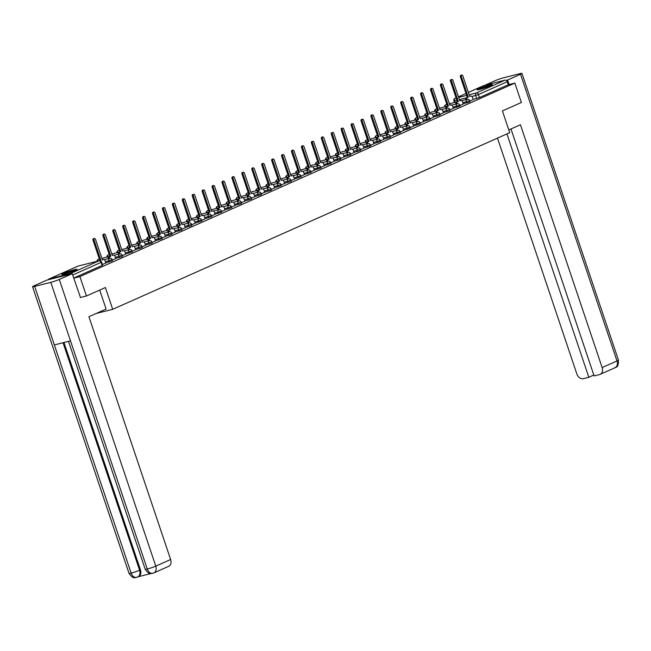 <?xml version="1.0" encoding="UTF-8"?>
<svg xmlns="http://www.w3.org/2000/svg" width="651" height="651" viewBox="0 0 651 651"><rect width="100%" height="100%" fill="white"/><g stroke="black" fill="none" stroke-linecap="round" stroke-linejoin="round"><path stroke-width="0.98" d="M463.227 103.818L469.501 101.987L469.965 101.702L469.607 100.636L462.861 102.744M453.291 108.237L460.037 106.121L459.679 105.047L452.933 107.163M443.364 112.656L449.646 110.825L450.11 110.54L449.751 109.466L443.005 111.581M433.436 117.066L439.71 115.243L440.182 114.958L439.824 113.884L433.078 116M423.508 121.485L430.254 119.377L429.896 118.303L423.15 120.411M413.58 125.903L420.326 123.788L419.968 122.722L413.222 124.829M403.653 130.322L410.399 128.206L410.032 127.132L403.295 129.248M393.725 134.741L400.471 132.625L400.105 131.551L393.359 133.667M383.797 139.151L390.071 137.328L390.543 137.044L390.177 135.969L383.431 138.085M373.869 143.57L380.615 141.462L380.249 140.388L373.503 142.496M363.942 147.989L370.216 146.158L370.679 145.873L370.321 144.807L363.575 146.914M354.006 152.407L360.288 150.576L360.752 150.291L360.394 149.217L353.648 151.333M344.078 156.826L350.36 154.995L350.824 154.71L350.466 153.636L343.72 155.752M334.15 161.236L340.424 159.414L340.896 159.129L340.538 158.055L333.792 160.17M324.222 165.655L330.968 163.547L330.61 162.473L323.864 164.581M314.295 170.074L321.041 167.958L320.683 166.892L313.937 169M304.367 174.492L311.113 172.377L310.747 171.303L304.009 173.418M294.439 178.911L301.185 176.795L300.819 175.721L294.073 177.837M284.511 183.322L290.785 181.499L291.257 181.214L290.891 180.14L284.145 182.256M274.584 187.74L281.33 185.633L280.963 184.559L274.217 186.666M264.656 192.159L270.93 190.328L271.394 190.043L271.036 188.977L264.29 191.085M254.72 196.578L261.002 194.747L261.466 194.462L261.108 193.388L254.362 195.503M244.792 200.996L251.074 199.165L251.538 198.881L251.18 197.806L244.434 199.922M234.865 205.407L241.139 203.576L241.611 203.299L241.252 202.225L234.506 204.341M224.937 209.825L231.683 207.718L231.325 206.644L224.579 208.751M215.009 214.244L221.755 212.128L221.397 211.062L214.651 213.17M205.081 218.663L211.827 216.547L211.461 215.473L204.723 217.589M195.154 223.081L201.9 220.966L201.533 219.892L194.787 222.007M185.226 227.492L191.5 225.661L191.972 225.384L191.606 224.31L184.86 226.426M175.298 231.911L181.572 230.08L182.036 229.803L181.678 228.729L174.932 230.836M165.37 236.329L171.644 234.498L172.108 234.214L171.75 233.148L165.004 235.255M155.434 240.748L162.18 238.632L161.822 237.558L155.076 239.674M145.507 245.167L151.789 243.336L152.253 243.051L151.895 241.977L145.149 244.092M135.579 249.577L141.853 247.746L142.325 247.47L141.967 246.395L135.221 248.511M125.651 253.996L132.397 251.888L132.039 250.814L125.293 252.922M115.723 258.414L121.997 256.584L122.469 256.299L122.111 255.225L115.365 257.34M105.796 262.833L112.542 260.717L112.175 259.643L105.438 261.759M63.684 273.379A8.056 0.692 -18.6 0 0 61.853 274.486A8.056 0.692 -18.6 0 0 66.939 273.453A8.056 0.692 -18.6 0 0 75.288 270.45A8.056 0.692 -18.6 0 0 77.119 269.351A8.056 0.692 -18.6 0 0 72.025 270.385A8.056 0.692 -18.6 0 0 63.684 273.379M478.9 88.658A8.056 0.692 -18.6 0 0 477.069 89.765A8.056 0.692 -18.6 0 0 482.163 88.731A8.056 0.692 -18.6 0 0 490.504 85.729A8.056 0.692 -18.6 0 0 492.335 84.622A8.056 0.692 -18.6 0 0 487.249 85.663A8.056 0.692 -18.6 0 0 478.9 88.658M483.685 85.623A2.067 1.522 66 0 1 483.856 85.525A2.067 1.522 66 0 1 484.043 85.468L505.095 80.146A2.067 1.522 66 0 1 507.243 81.725L508.26 84.744L479.429 97.569L473.155 99.4M86.428 295.985L105.389 287.547L112.713 309.298L509.725 132.674L502.409 110.922L521.378 102.484L514.843 83.084L79.894 276.585L86.428 295.985L80.268 297.54M508.26 84.744L514.843 83.084M71.333 273.916A2.067 1.522 -114 0 0 70.145 273.648L49.094 278.962A2.067 1.522 -114 0 0 48.906 279.027A2.067 1.522 -114 0 0 48.255 279.743M73.742 278.14L79.894 276.585M102.41 264.526L105.844 262.98M112.338 260.107L115.772 258.561M122.266 255.697L125.7 254.142M132.194 251.278L135.628 249.724M142.121 246.859L145.555 245.313M152.049 242.441L155.483 240.894M161.977 238.022L165.525 236.451L164.727 234.433A2.067 1.383 75.8 0 0 162.953 233.001A2.067 1.383 75.8 0 0 162.799 233.05L161.969 233.416L155.028 212.796A1.188 0.797 75.8 0 0 153.571 213.447L160.504 234.067L159.682 234.433A2.067 1.383 75.8 0 0 158.925 236.329M171.905 233.611L175.347 232.057M181.832 229.193L185.38 227.614L184.583 225.596A2.067 1.383 75.8 0 0 182.809 224.164A2.067 1.383 75.8 0 0 182.654 224.213L181.832 224.587L174.891 203.958A1.188 0.797 75.8 0 0 173.426 204.609L180.368 225.238L179.538 225.604A2.067 1.383 75.8 0 0 178.781 227.492M191.76 224.774L195.202 223.228M201.696 220.355L205.236 218.777L204.447 216.767A2.067 1.383 75.8 0 0 202.664 215.326A2.067 1.383 75.8 0 0 202.51 215.383L201.688 215.75L194.747 195.121A1.188 0.797 75.8 0 0 193.282 195.78L200.223 216.401L199.393 216.767A2.067 1.383 75.8 0 0 198.636 218.655M211.624 215.937L215.058 214.391M221.552 211.526L225.091 209.947L224.302 207.929A2.067 1.383 75.8 0 0 222.52 206.497A2.067 1.383 75.8 0 0 222.373 206.546L221.543 206.912L214.602 186.292A1.188 0.797 75.8 0 0 213.137 186.943L220.079 207.563L219.249 207.938A2.067 1.383 75.8 0 0 218.492 209.825M231.479 207.108L234.913 205.553M241.407 202.689L244.955 201.11L244.158 199.1A2.067 1.383 75.8 0 0 242.375 197.66A2.067 1.383 75.8 0 0 242.229 197.717L241.399 198.083L234.458 177.454A1.188 0.797 75.8 0 0 232.993 178.105L239.934 198.734L239.112 199.1A2.067 1.383 75.8 0 0 238.356 200.988M251.335 198.27L254.883 196.692L254.085 194.682A2.067 1.383 75.8 0 0 252.303 193.241A2.067 1.383 75.8 0 0 252.157 193.298L251.327 193.664L244.385 173.036A1.188 0.797 75.8 0 0 242.921 173.695L249.862 194.315L249.04 194.682A2.067 1.383 75.8 0 0 248.283 196.569M261.263 193.852L264.705 192.305M271.19 189.441L274.738 187.862L273.941 185.844A2.067 1.383 75.8 0 0 272.167 184.412A2.067 1.383 75.8 0 0 272.012 184.461L271.182 184.827L264.249 164.207A1.188 0.797 75.8 0 0 262.784 164.858L269.726 185.478L268.896 185.852A2.067 1.383 75.8 0 0 268.139 187.74M281.118 185.022L284.56 183.468M291.046 180.604L294.594 179.025L293.796 177.015A2.067 1.383 75.8 0 0 292.022 175.575A2.067 1.383 75.8 0 0 291.868 175.632L291.046 175.998L284.105 155.369A1.188 0.797 75.8 0 0 282.64 156.02L289.581 176.649L288.751 177.015A2.067 1.383 75.8 0 0 287.994 178.903M300.982 176.185L304.416 174.639M310.909 171.766L314.449 170.196L313.66 168.178A2.067 1.383 75.8 0 0 311.878 166.746A2.067 1.383 75.8 0 0 311.731 166.794L310.901 167.161L303.96 146.54A1.188 0.797 75.8 0 0 302.495 147.191L309.437 167.812L308.607 168.178A2.067 1.383 75.8 0 0 307.85 170.074M320.837 167.356L324.377 165.777L323.588 163.759A2.067 1.383 75.8 0 0 321.806 162.327A2.067 1.383 75.8 0 0 321.659 162.376L320.829 162.742L313.888 142.121A1.188 0.797 75.8 0 0 312.423 142.772L319.364 163.393L318.534 163.767A2.067 1.383 75.8 0 0 317.778 165.655M330.765 162.937L334.199 161.383M340.693 158.519L344.241 156.94L343.443 154.93A2.067 1.383 75.8 0 0 341.661 153.49A2.067 1.383 75.8 0 0 341.515 153.546L340.685 153.913L333.743 133.284A1.188 0.797 75.8 0 0 332.279 133.935L339.22 154.564L338.398 154.93A2.067 1.383 75.8 0 0 337.641 156.818M350.62 154.1L354.063 152.554M360.548 149.681L364.096 148.111L363.299 146.093A2.067 1.383 75.8 0 0 361.525 144.66A2.067 1.383 75.8 0 0 361.37 144.709L360.54 145.075L353.599 124.455A1.188 0.797 75.8 0 0 352.142 125.106L359.083 145.726L358.253 146.093A2.067 1.383 75.8 0 0 357.497 147.989M370.476 145.271L373.918 143.716M380.404 140.852L383.952 139.273L383.154 137.255A2.067 1.383 75.8 0 0 381.38 135.823A2.067 1.383 75.8 0 0 381.226 135.872L380.404 136.246L373.462 115.618A1.188 0.797 75.8 0 0 371.998 116.269L378.939 136.897L378.109 137.263A2.067 1.383 75.8 0 0 377.352 139.151M390.331 136.433L393.774 134.887M400.267 132.015L403.807 130.436L403.018 128.426A2.067 1.383 75.8 0 0 401.236 126.986A2.067 1.383 75.8 0 0 401.081 127.043L400.259 127.409L393.318 106.788A1.188 0.797 75.8 0 0 391.853 107.439L398.794 128.06L397.964 128.426A2.067 1.383 75.8 0 0 397.208 130.314M410.195 127.596L413.735 126.025L412.946 124.007A2.067 1.383 75.8 0 0 411.163 122.575A2.067 1.383 75.8 0 0 411.017 122.624L410.187 122.99L403.246 102.37A1.188 0.797 75.8 0 0 401.781 103.021L408.722 123.641L407.892 124.007A2.067 1.383 75.8 0 0 407.135 125.903M420.123 123.185L423.557 121.631M430.051 118.767L433.599 117.188L432.801 115.17A2.067 1.383 75.8 0 0 431.019 113.738A2.067 1.383 75.8 0 0 430.872 113.787L430.042 114.161L423.101 93.532A1.188 0.797 75.8 0 0 421.636 94.183L428.578 114.812L427.756 115.178A2.067 1.383 75.8 0 0 426.999 117.066M439.978 114.348L443.412 112.802M449.906 109.929L453.454 108.351L452.657 106.341A2.067 1.383 75.8 0 0 450.883 104.901A2.067 1.383 75.8 0 0 450.728 104.957L449.898 105.324L442.957 84.703A1.188 0.797 75.8 0 0 441.492 85.354L448.433 105.975L447.611 106.341A2.067 1.383 75.8 0 0 446.855 108.229M459.834 105.511L463.276 103.965M96.267 313.448L112.713 309.298M469.762 101.1L473.31 99.522L472.512 97.504A2.067 1.383 75.8 0 0 470.738 96.071A2.067 1.383 75.8 0 0 470.583 96.12L469.762 96.486L462.82 75.866A1.188 0.797 75.8 0 0 461.356 76.517L468.297 97.137L467.467 97.512A2.067 1.383 75.8 0 0 466.71 99.4M73.718 278.067L102.142 265.421L102.614 265.136L101.597 262.109L72.7 275.039M105.853 262.996L105.161 260.937A2.067 1.383 75.8 0 0 103.379 259.497A2.067 1.383 75.8 0 0 103.224 259.554L102.402 259.92L95.461 239.291A1.188 0.797 75.8 0 0 93.996 239.95L100.938 260.571L100.352 260.831M99.937 260.725L93.028 240.195A1.188 0.797 -104.2 0 1 93.467 238.714L94.436 238.469M100.938 260.571L100.148 260.766M115.78 258.577L115.089 256.518A2.067 1.383 75.8 0 0 113.307 255.086A2.067 1.383 75.8 0 0 113.16 255.135L112.33 255.501L105.389 234.881A1.188 0.797 75.8 0 0 103.924 235.532L110.865 256.152L110.035 256.518A2.067 1.383 75.8 0 0 109.278 258.414M108.31 258.659A2.067 1.383 -104.2 0 1 109.067 256.763L109.897 256.396L102.956 235.776A1.188 0.797 -104.2 0 1 103.395 234.295L104.363 234.051M110.865 256.152L109.897 256.396M125.708 254.159L125.016 252.1A2.067 1.383 75.8 0 0 123.234 250.668A2.067 1.383 75.8 0 0 123.088 250.716L122.258 251.083L115.317 230.462A1.188 0.797 75.8 0 0 113.852 231.113L120.793 251.734L119.963 252.108A2.067 1.383 75.8 0 0 119.206 253.996M118.246 254.24A2.067 1.383 -104.2 0 1 119.003 252.352L119.825 251.978L112.883 231.357A1.188 0.797 -104.2 0 1 113.323 229.876L114.291 229.632M120.793 251.734L119.825 251.978M99.709 290.077L106.105 309.07L88.918 316.72L170.635 559.526A6.193 4.573 66 0 1 168.69 566.313L153.831 572.929A6.193 4.573 66 0 0 155.776 566.134L170.635 559.526M34.658 286.424L54.342 344.932L70.495 340.855L50.802 282.347L34.658 286.424A6.347 0.545 -18.6 0 1 32.55 286.709A6.347 0.545 -18.6 0 1 33.99 285.838L46.945 280.076L72.245 273.68L80.472 297.491M50.802 282.347A6.347 0.545 -18.6 0 0 59.29 279.45L72.245 273.68M138.24 576.745L150.983 573.531M63.944 342.507L140.453 569.845A6.193 4.573 66 0 1 138.5 576.631L136.441 577.429C135.384 576.46 134.334 580.741 129.036 573.393A6.347 0.545 -18.6 0 0 131.136 573.116C132.535 576.566 134.464 577.95 136.922 577.266M70.495 340.855L147.281 569.031C148.688 572.489 150.633 573.873 153.099 573.181L152.635 573.336C151.504 572.4 150.462 576.607 145.214 569.308A6.347 0.545 -18.6 0 0 147.281 569.031A6.347 0.545 -18.6 0 0 155.776 566.134L59.29 279.45M508.797 129.923L520.434 124.748L602.142 367.555L617.01 360.947L520.523 74.255L507.577 80.016L509.09 84.532M497.486 138.118L576.851 373.943A6.193 4.573 -114 0 0 583.28 378.67L588.821 377.271L506.926 133.919M520.523 74.255A6.347 0.545 -18.6 0 0 521.964 73.384A6.347 0.545 -18.6 0 0 519.864 73.669L503.719 77.746A6.347 0.545 -18.6 0 0 495.224 80.643L484.832 85.265M506.201 80.358L507.577 80.016M510.986 128.947L594.111 375.936L599.652 374.537A6.193 4.573 -114 0 0 600.198 374.341A6.193 4.573 -114 0 0 602.142 367.555M593.81 375.049L588.821 377.271M64.213 274.201A6.974 0.594 161.4 0 1 74.043 270.783A6.974 0.594 161.4 0 1 75.068 270.547M75.703 270.263A7.999 0.684 -18.6 0 0 74.678 270.507A7.999 0.684 -18.6 0 0 63.529 274.356M479.429 89.48A6.974 0.594 161.4 0 1 489.259 86.062A6.974 0.594 161.4 0 1 490.284 85.826M490.927 85.541A7.999 0.684 -18.6 0 0 489.902 85.777A7.999 0.684 -18.6 0 0 478.745 89.635M135.636 249.748L134.944 247.681A2.067 1.383 75.8 0 0 133.162 246.249A2.067 1.383 75.8 0 0 133.016 246.298L132.186 246.672L125.244 226.043A1.188 0.797 75.8 0 0 123.78 226.694L130.721 247.323L129.891 247.689A2.067 1.383 75.8 0 0 129.142 249.577M128.174 249.821A2.067 1.383 -104.2 0 1 128.931 247.933L129.752 247.567L122.811 226.939A1.188 0.797 -104.2 0 1 123.259 225.466L124.219 225.222M133.016 246.298L132.137 246.526A2.067 1.383 -104.2 0 1 132.194 246.493A2.067 1.383 -104.2 0 1 132.356 246.469M130.721 247.323L129.752 247.567M145.564 245.329L144.872 243.271A2.067 1.383 75.8 0 0 143.09 241.83A2.067 1.383 75.8 0 0 142.943 241.887L142.113 242.253L135.172 221.625A1.188 0.797 75.8 0 0 133.707 222.276L140.649 242.904L139.827 243.271A2.067 1.383 75.8 0 0 139.07 245.158M138.102 245.403A2.067 1.383 -104.2 0 1 138.858 243.515L139.68 243.149L132.739 222.52A1.188 0.797 -104.2 0 1 133.186 221.047L134.155 220.803M142.943 241.887L142.064 242.107A2.067 1.383 -104.2 0 1 142.121 242.074A2.067 1.383 -104.2 0 1 142.284 242.05M140.649 242.904L139.68 243.149M155.491 240.911L154.8 238.852A2.067 1.383 75.8 0 0 153.018 237.412A2.067 1.383 75.8 0 0 152.871 237.469L152.041 237.835L145.1 217.206A1.188 0.797 75.8 0 0 143.635 217.865L150.576 238.486L149.754 238.852A2.067 1.383 75.8 0 0 148.998 240.74M148.029 240.984A2.067 1.383 -104.2 0 1 148.786 239.096L149.616 238.73L142.675 218.109A1.188 0.797 -104.2 0 1 143.114 216.628L144.083 216.384M152.871 237.469L151.992 237.688A2.067 1.383 -104.2 0 1 152.057 237.656A2.067 1.383 -104.2 0 1 152.212 237.631M150.576 238.486L149.616 238.73M157.957 236.573A2.067 1.383 -104.2 0 1 158.714 234.677L159.544 234.311L152.603 213.691A1.188 0.797 -104.2 0 1 153.042 212.21L154.01 211.966M162.799 233.05L161.92 233.27A2.067 1.383 -104.2 0 1 161.985 233.245A2.067 1.383 -104.2 0 1 162.14 233.213M160.504 234.067L159.544 234.311M175.347 232.073L174.655 230.015A2.067 1.383 75.8 0 0 172.881 228.582A2.067 1.383 75.8 0 0 172.727 228.631L171.897 228.997L164.963 208.377A1.188 0.797 75.8 0 0 163.499 209.028L170.44 229.648L169.61 230.023A2.067 1.383 75.8 0 0 168.853 231.911M167.885 232.155A2.067 1.383 -104.2 0 1 168.642 230.267L169.472 229.893L162.53 209.272A1.188 0.797 -104.2 0 1 162.97 207.791L163.938 207.547M170.44 229.648L169.472 229.893M177.813 227.736A2.067 1.383 -104.2 0 1 178.569 225.848L179.399 225.482L172.458 204.853A1.188 0.797 -104.2 0 1 172.897 203.381L173.866 203.136M182.654 224.213L181.775 224.44A2.067 1.383 -104.2 0 1 181.841 224.408A2.067 1.383 -104.2 0 1 181.995 224.383M180.368 225.238L179.399 225.482M195.21 223.244L194.511 221.185A2.067 1.383 75.8 0 0 192.737 219.745A2.067 1.383 75.8 0 0 192.582 219.802L191.76 220.168L184.819 199.54A1.188 0.797 75.8 0 0 183.354 200.191L190.295 220.819L189.465 221.185A2.067 1.383 75.8 0 0 188.709 223.073M187.74 223.317A2.067 1.383 -104.2 0 1 188.497 221.43L189.327 221.063L182.386 200.435A1.188 0.797 -104.2 0 1 182.825 198.962L183.794 198.718M190.295 220.819L189.327 221.063M197.668 218.899A2.067 1.383 -104.2 0 1 198.425 217.011L199.255 216.645L192.314 196.024A1.188 0.797 -104.2 0 1 192.753 194.543L193.721 194.299M202.51 215.383L201.639 215.603A2.067 1.383 -104.2 0 1 201.696 215.571A2.067 1.383 -104.2 0 1 201.851 215.546M200.223 216.401L199.255 216.645M215.066 214.407L214.374 212.348A2.067 1.383 75.8 0 0 212.592 210.916A2.067 1.383 75.8 0 0 212.446 210.965L211.616 211.331L204.674 190.71A1.188 0.797 75.8 0 0 203.21 191.361L210.151 211.982L209.321 212.348A2.067 1.383 75.8 0 0 208.564 214.244M207.596 214.488A2.067 1.383 -104.2 0 1 208.353 212.592L209.183 212.226L202.241 191.606A1.188 0.797 -104.2 0 1 202.681 190.125L203.649 189.88M212.446 210.965L211.567 211.184A2.067 1.383 -104.2 0 1 211.624 211.16A2.067 1.383 -104.2 0 1 211.787 211.127M210.151 211.982L209.183 212.226M217.532 210.07A2.067 1.383 -104.2 0 1 218.288 208.182L219.11 207.807L212.169 187.187A1.188 0.797 -104.2 0 1 212.608 185.706L213.577 185.462M222.373 206.546L221.495 206.766A2.067 1.383 -104.2 0 1 221.552 206.741A2.067 1.383 -104.2 0 1 221.714 206.717M220.079 207.563L219.11 207.807M234.921 205.578L234.23 203.511A2.067 1.383 75.8 0 0 232.448 202.079A2.067 1.383 75.8 0 0 232.301 202.127L231.471 202.502L224.53 181.873A1.188 0.797 75.8 0 0 223.065 182.524L230.006 203.153L229.185 203.519A2.067 1.383 75.8 0 0 228.428 205.407M227.459 205.651A2.067 1.383 -104.2 0 1 228.216 203.763L229.038 203.397L222.097 182.768A1.188 0.797 -104.2 0 1 222.544 181.295L223.505 181.051M232.301 202.127L231.422 202.355A2.067 1.383 -104.2 0 1 231.479 202.323A2.067 1.383 -104.2 0 1 231.642 202.298M230.006 203.153L229.038 203.397M237.387 201.232A2.067 1.383 -104.2 0 1 238.144 199.344L238.966 198.978L232.025 178.35A1.188 0.797 -104.2 0 1 232.472 176.877L233.44 176.633M239.934 198.734L238.966 198.978M247.315 196.814A2.067 1.383 -104.2 0 1 248.072 194.926L248.902 194.559L241.96 173.939A1.188 0.797 -104.2 0 1 242.4 172.458L243.368 172.214M252.157 193.298L251.278 193.518A2.067 1.383 -104.2 0 1 251.343 193.485A2.067 1.383 -104.2 0 1 251.498 193.461M249.862 194.315L248.902 194.559M264.705 192.322L264.013 190.263A2.067 1.383 75.8 0 0 262.239 188.831A2.067 1.383 75.8 0 0 262.084 188.88L261.254 189.246L254.313 168.625A1.188 0.797 75.8 0 0 252.857 169.276L259.79 189.897L258.968 190.263A2.067 1.383 75.8 0 0 258.211 192.159M257.243 192.403A2.067 1.383 -104.2 0 1 257.999 190.507L258.829 190.141L251.888 169.52A1.188 0.797 -104.2 0 1 252.328 168.039L253.296 167.795M259.79 189.897L258.829 190.141M267.17 187.984A2.067 1.383 -104.2 0 1 267.927 186.096L268.757 185.722L261.816 165.102A1.188 0.797 -104.2 0 1 262.255 163.621L263.224 163.377M272.012 184.461L271.133 184.681A2.067 1.383 -104.2 0 1 271.198 184.656A2.067 1.383 -104.2 0 1 271.353 184.632M269.726 185.478L268.757 185.722M284.568 183.492L283.869 181.426A2.067 1.383 75.8 0 0 282.095 179.993A2.067 1.383 75.8 0 0 281.94 180.042L281.118 180.417L274.177 159.788A1.188 0.797 75.8 0 0 272.712 160.439L279.653 181.068L278.823 181.434A2.067 1.383 75.8 0 0 278.067 183.322M277.098 183.566A2.067 1.383 -104.2 0 1 277.855 181.678L278.685 181.312L271.744 160.683A1.188 0.797 -104.2 0 1 272.183 159.21L273.151 158.966M279.653 181.068L278.685 181.312M287.026 179.147A2.067 1.383 -104.2 0 1 287.783 177.259L288.613 176.893L281.671 156.264A1.188 0.797 -104.2 0 1 282.111 154.792L283.079 154.547M291.868 175.632L290.997 175.851A2.067 1.383 -104.2 0 1 291.054 175.819A2.067 1.383 -104.2 0 1 291.209 175.794M289.581 176.649L288.613 176.893M304.424 174.655L303.732 172.596A2.067 1.383 75.8 0 0 301.95 171.156A2.067 1.383 75.8 0 0 301.795 171.213L300.974 171.579L294.032 150.959A1.188 0.797 75.8 0 0 292.568 151.61L299.509 172.23L298.679 172.596A2.067 1.383 75.8 0 0 297.922 174.484M296.954 174.728A2.067 1.383 -104.2 0 1 297.71 172.84L298.54 172.474L291.599 151.854A1.188 0.797 -104.2 0 1 292.039 150.373L293.007 150.129M301.795 171.213L300.925 171.433A2.067 1.383 -104.2 0 1 300.982 171.4A2.067 1.383 -104.2 0 1 301.136 171.376M299.509 172.23L298.54 172.474M306.881 170.318A2.067 1.383 -104.2 0 1 307.638 168.422L308.468 168.056L301.527 147.435A1.188 0.797 -104.2 0 1 301.966 145.954L302.935 145.71M311.731 166.794L310.852 167.014A2.067 1.383 -104.2 0 1 310.909 166.99A2.067 1.383 -104.2 0 1 311.072 166.957M309.437 167.812L308.468 168.056M316.817 165.899A2.067 1.383 -104.2 0 1 317.574 164.011L318.396 163.637L311.455 143.017A1.188 0.797 -104.2 0 1 311.902 141.536L312.862 141.291M321.659 162.376L320.78 162.595A2.067 1.383 -104.2 0 1 320.837 162.571A2.067 1.383 -104.2 0 1 321 162.547M319.364 163.393L318.396 163.637M334.207 161.407L333.515 159.34A2.067 1.383 75.8 0 0 331.733 157.908A2.067 1.383 75.8 0 0 331.587 157.957L330.757 158.331L323.816 137.703A1.188 0.797 75.8 0 0 322.351 138.354L329.292 158.982L328.47 159.349A2.067 1.383 75.8 0 0 327.713 161.236M326.745 161.481A2.067 1.383 -104.2 0 1 327.502 159.593L328.324 159.226L321.382 138.598A1.188 0.797 -104.2 0 1 321.83 137.125L322.79 136.881M329.292 158.982L328.324 159.226M336.673 157.062A2.067 1.383 -104.2 0 1 337.43 155.174L338.251 154.808L331.318 134.179A1.188 0.797 -104.2 0 1 331.758 132.706L332.726 132.462M341.515 153.546L340.636 153.766A2.067 1.383 -104.2 0 1 340.701 153.734A2.067 1.383 -104.2 0 1 340.855 153.709M339.22 154.564L338.251 154.808M354.063 152.57L353.371 150.511A2.067 1.383 75.8 0 0 351.589 149.071A2.067 1.383 75.8 0 0 351.442 149.128L350.612 149.494L343.671 128.874A1.188 0.797 75.8 0 0 342.206 129.525L349.148 150.145L348.326 150.511A2.067 1.383 75.8 0 0 347.569 152.399M346.601 152.651A2.067 1.383 -104.2 0 1 347.357 150.755L348.187 150.389L341.246 129.769A1.188 0.797 -104.2 0 1 341.685 128.288L342.654 128.044M349.148 150.145L348.187 150.389M356.528 148.233A2.067 1.383 -104.2 0 1 357.285 146.337L358.115 145.97L351.174 125.35A1.188 0.797 -104.2 0 1 351.613 123.869L352.582 123.625M361.37 144.709L360.491 144.929A2.067 1.383 -104.2 0 1 360.556 144.904A2.067 1.383 -104.2 0 1 360.711 144.872M359.083 145.726L358.115 145.97M373.918 143.733L373.226 141.674A2.067 1.383 75.8 0 0 371.452 140.242A2.067 1.383 75.8 0 0 371.298 140.291L370.476 140.657L363.535 120.036A1.188 0.797 75.8 0 0 362.07 120.687L369.011 141.308L368.181 141.682A2.067 1.383 75.8 0 0 367.424 143.57M366.456 143.814A2.067 1.383 -104.2 0 1 367.213 141.926L368.043 141.552L361.102 120.931A1.188 0.797 -104.2 0 1 361.541 119.45L362.509 119.206M371.298 140.291L370.419 140.51A2.067 1.383 -104.2 0 1 370.484 140.486A2.067 1.383 -104.2 0 1 370.639 140.461M369.011 141.308L368.043 141.552M376.384 139.395A2.067 1.383 -104.2 0 1 377.141 137.507L377.971 137.141L371.029 116.513A1.188 0.797 -104.2 0 1 371.469 115.04L372.437 114.796M381.226 135.872L380.355 136.1A2.067 1.383 -104.2 0 1 380.412 136.067A2.067 1.383 -104.2 0 1 380.566 136.043M378.939 136.897L377.971 137.141M393.782 134.903L393.082 132.845A2.067 1.383 75.8 0 0 391.308 131.404A2.067 1.383 75.8 0 0 391.153 131.461L390.331 131.827L383.39 111.199A1.188 0.797 75.8 0 0 381.925 111.85L388.867 132.478L388.037 132.845A2.067 1.383 75.8 0 0 387.28 134.733M386.312 134.977A2.067 1.383 -104.2 0 1 387.068 133.089L387.898 132.723L380.957 112.094A1.188 0.797 -104.2 0 1 381.396 110.621L382.365 110.377M391.153 131.461L390.283 131.681A2.067 1.383 -104.2 0 1 390.34 131.648A2.067 1.383 -104.2 0 1 390.494 131.624M388.867 132.478L387.898 132.723M396.239 130.566A2.067 1.383 -104.2 0 1 396.996 128.67L397.826 128.304L390.885 107.684A1.188 0.797 -104.2 0 1 391.324 106.203L392.293 105.958M401.081 127.043L400.21 127.262A2.067 1.383 -104.2 0 1 400.267 127.23A2.067 1.383 -104.2 0 1 400.422 127.205M398.794 128.06L397.826 128.304M406.167 126.148A2.067 1.383 -104.2 0 1 406.924 124.251L407.754 123.885L400.813 103.265A1.188 0.797 -104.2 0 1 401.252 101.784L402.22 101.54M411.017 122.624L410.138 122.844A2.067 1.383 -104.2 0 1 410.195 122.819A2.067 1.383 -104.2 0 1 410.358 122.787M408.722 123.641L407.754 123.885M423.565 121.647L422.873 119.589A2.067 1.383 75.8 0 0 421.091 118.156A2.067 1.383 75.8 0 0 420.945 118.205L420.115 118.572L413.173 97.951A1.188 0.797 75.8 0 0 411.709 98.602L418.65 119.223L417.82 119.597A2.067 1.383 75.8 0 0 417.063 121.485M416.103 121.729A2.067 1.383 -104.2 0 1 416.86 119.841L417.682 119.467L410.74 98.846A1.188 0.797 -104.2 0 1 411.188 97.365L412.148 97.121M418.65 119.223L417.682 119.467M426.031 117.31A2.067 1.383 -104.2 0 1 426.787 115.422L427.609 115.056L420.668 94.428A1.188 0.797 -104.2 0 1 421.116 92.955L422.076 92.711M430.872 113.787L429.994 114.015A2.067 1.383 -104.2 0 1 430.051 113.982A2.067 1.383 -104.2 0 1 430.213 113.958M428.578 114.812L427.609 115.056M443.421 112.818L442.729 110.76A2.067 1.383 75.8 0 0 440.947 109.319A2.067 1.383 75.8 0 0 440.8 109.376L439.97 109.742L433.029 89.114A1.188 0.797 75.8 0 0 431.564 89.765L438.505 110.393L437.684 110.76A2.067 1.383 75.8 0 0 436.927 112.647M435.958 112.892A2.067 1.383 -104.2 0 1 436.715 111.004L437.537 110.637L430.604 90.009A1.188 0.797 -104.2 0 1 431.043 88.536L432.012 88.292M438.505 110.393L437.537 110.637M445.886 108.481A2.067 1.383 -104.2 0 1 446.643 106.585L447.473 106.219L440.532 85.598A1.188 0.797 -104.2 0 1 440.971 84.117L441.939 83.873M450.728 104.957L449.849 105.177A2.067 1.383 -104.2 0 1 449.914 105.145A2.067 1.383 -104.2 0 1 450.069 105.12M448.433 105.975L447.473 106.219M463.276 103.981L462.584 101.922A2.067 1.383 75.8 0 0 460.81 100.49A2.067 1.383 75.8 0 0 460.656 100.539L459.826 100.905L452.884 80.285A1.188 0.797 75.8 0 0 451.428 80.936L458.369 101.556L457.539 101.922A2.067 1.383 75.8 0 0 456.782 103.818M455.814 104.062A2.067 1.383 -104.2 0 1 456.571 102.166L457.401 101.8L450.459 81.18A1.188 0.797 -104.2 0 1 450.899 79.699L451.867 79.455M460.656 100.539L459.777 100.759A2.067 1.383 -104.2 0 1 459.842 100.734A2.067 1.383 -104.2 0 1 459.997 100.702M458.369 101.556L457.401 101.8M465.742 99.644A2.067 1.383 -104.2 0 1 466.498 97.756L467.328 97.381L460.387 76.761A1.188 0.797 -104.2 0 1 460.827 75.28L461.795 75.036M470.583 96.12L469.705 96.34A2.067 1.383 -104.2 0 1 469.77 96.315A2.067 1.383 -104.2 0 1 469.924 96.291M468.297 97.137L467.328 97.381M466.734 102.931L466.376 101.857A2.067 1.383 -104.2 0 1 466.995 99.343A2.067 1.383 75.8 0 1 467.141 99.286L461.689 100.669M456.807 107.35L456.449 106.276A2.067 1.383 -104.2 0 1 457.067 103.761A2.067 1.383 75.8 0 1 457.214 103.704L451.761 105.088M446.879 111.76L446.521 110.694A2.067 1.383 -104.2 0 1 447.139 108.172A2.067 1.383 75.8 0 1 447.286 108.123L441.834 109.498M436.951 116.179L436.593 115.105A2.067 1.383 -104.2 0 1 437.212 112.59A2.067 1.383 75.8 0 1 437.358 112.542L431.898 113.917M427.023 120.598L426.665 119.524A2.067 1.383 -104.2 0 1 427.276 117.009A2.067 1.383 75.8 0 1 427.43 116.96L421.97 118.336M417.096 125.016L416.738 123.942A2.067 1.383 -104.2 0 1 417.348 121.428A2.067 1.383 75.8 0 1 417.503 121.371L412.042 122.754M407.168 129.435L406.802 128.361A2.067 1.383 -104.2 0 1 407.42 125.846A2.067 1.383 75.8 0 1 407.575 125.789L402.115 127.173M397.24 133.846L396.874 132.78A2.067 1.383 -104.2 0 1 397.492 130.257A2.067 1.383 75.8 0 1 397.647 130.208L392.187 131.583M387.312 138.264L386.946 137.19A2.067 1.383 -104.2 0 1 387.565 134.676A2.067 1.383 75.8 0 1 387.719 134.627L382.259 136.002M377.385 142.683L377.019 141.609A2.067 1.383 -104.2 0 1 377.637 139.094A2.067 1.383 75.8 0 1 377.783 139.045L372.331 140.421M367.449 147.102L367.091 146.027A2.067 1.383 -104.2 0 1 367.709 143.513A2.067 1.383 75.8 0 1 367.856 143.456L362.404 144.839M357.521 151.52L357.163 150.446A2.067 1.383 -104.2 0 1 357.781 147.932A2.067 1.383 75.8 0 1 357.928 147.875L352.476 149.258M347.593 155.931L347.235 154.865A2.067 1.383 -104.2 0 1 347.854 152.342A2.067 1.383 75.8 0 1 348 152.293L342.548 153.669M337.666 160.349L337.308 159.275A2.067 1.383 -104.2 0 1 337.926 156.761A2.067 1.383 75.8 0 1 338.072 156.712L332.612 158.087M327.738 164.768L327.38 163.694A2.067 1.383 -104.2 0 1 327.99 161.179A2.067 1.383 75.8 0 1 328.145 161.131L322.684 162.506M317.81 169.187L317.452 168.113A2.067 1.383 -104.2 0 1 318.062 165.598A2.067 1.383 75.8 0 1 318.217 165.541L312.757 166.925M307.882 173.605L307.516 172.531A2.067 1.383 -104.2 0 1 308.135 170.017A2.067 1.383 75.8 0 1 308.289 169.96L302.829 171.343M297.955 178.016L297.588 176.95A2.067 1.383 -104.2 0 1 298.207 174.427A2.067 1.383 75.8 0 1 298.361 174.378L292.901 175.754M288.027 182.435L287.661 181.36A2.067 1.383 -104.2 0 1 288.279 178.846A2.067 1.383 75.8 0 1 288.434 178.797L282.973 180.172M278.099 186.853L277.733 185.779A2.067 1.383 -104.2 0 1 278.351 183.265A2.067 1.383 75.8 0 1 278.498 183.216L273.046 184.591M268.163 191.272L267.805 190.198A2.067 1.383 -104.2 0 1 268.424 187.683A2.067 1.383 75.8 0 1 268.57 187.626L263.118 189.01M258.235 195.691L257.877 194.616A2.067 1.383 -104.2 0 1 258.496 192.102A2.067 1.383 75.8 0 1 258.642 192.045L253.19 193.428M248.308 200.101L247.95 199.035A2.067 1.383 -104.2 0 1 248.568 196.512A2.067 1.383 75.8 0 1 248.715 196.464L243.262 197.839M238.38 204.52L238.022 203.446A2.067 1.383 -104.2 0 1 238.64 200.931A2.067 1.383 75.8 0 1 238.787 200.882L233.327 202.258M228.452 208.938L228.094 207.864A2.067 1.383 -104.2 0 1 228.704 205.35A2.067 1.383 75.8 0 1 228.859 205.301L223.399 206.676M218.524 213.357L218.166 212.283A2.067 1.383 -104.2 0 1 218.777 209.768A2.067 1.383 75.8 0 1 218.931 209.712L213.471 211.095M208.597 217.776L208.23 216.702A2.067 1.383 -104.2 0 1 208.849 214.187A2.067 1.383 75.8 0 1 209.004 214.13L203.543 215.514M198.669 222.186L198.303 221.12A2.067 1.383 -104.2 0 1 198.921 218.598A2.067 1.383 75.8 0 1 199.076 218.549L193.616 219.924M188.741 226.605L188.375 225.531A2.067 1.383 -104.2 0 1 188.993 223.016A2.067 1.383 75.8 0 1 189.148 222.968L183.688 224.343M178.813 231.024L178.447 229.949A2.067 1.383 -104.2 0 1 179.066 227.435A2.067 1.383 75.8 0 1 179.212 227.386L173.76 228.761M168.878 235.442L168.519 234.368A2.067 1.383 -104.2 0 1 169.138 231.854A2.067 1.383 75.8 0 1 169.284 231.797L163.832 233.18M158.95 239.861L158.592 238.787A2.067 1.383 -104.2 0 1 159.21 236.272A2.067 1.383 75.8 0 1 159.357 236.215L153.905 237.599M149.022 244.271L148.664 243.205A2.067 1.383 -104.2 0 1 149.282 240.683A2.067 1.383 75.8 0 1 149.429 240.634L143.969 242.009M139.094 248.69L138.736 247.616A2.067 1.383 -104.2 0 1 139.355 245.101A2.067 1.383 75.8 0 1 139.501 245.053L134.041 246.428M129.167 253.109L128.808 252.035A2.067 1.383 -104.2 0 1 129.419 249.52A2.067 1.383 75.8 0 1 129.573 249.471L124.113 250.847M119.239 257.527L118.881 256.453A2.067 1.383 -104.2 0 1 119.491 253.939A2.067 1.383 75.8 0 1 119.646 253.882L114.185 255.265M109.311 261.946L108.945 260.872A2.067 1.383 -104.2 0 1 109.563 258.357A2.067 1.383 75.8 0 1 109.718 258.301L104.258 259.684M476.67 98.513L475.653 95.494L471.861 96.446M466.344 97.837L459.386 99.595M456.872 100.23L453.91 100.897L454.447 102.5M455.106 102.329L454.593 100.807A2.067 1.383 75.8 0 1 455.212 98.293L456.139 98.057M458.654 97.422L466.661 95.404M469.176 94.761L476.263 92.971L505.095 80.146M484.043 85.468L468.394 92.426M466.01 93.484L458.459 96.844L466.01 93.467M455.025 98.358L455.212 98.293A2.067 1.522 -114 0 0 455.025 98.358A2.067 2.067 0 0 0 453.91 100.897M70.145 273.648L98.976 260.823L77.925 266.137L49.094 278.962M98.749 259.179A2.067 1.383 75.8 0 0 98.586 259.204A2.067 1.383 75.8 0 0 98.439 259.253A2.067 1.383 75.8 0 0 97.683 261.132M108.676 254.761A2.067 1.383 75.8 0 0 108.514 254.785A2.067 1.383 75.8 0 0 108.367 254.834A2.067 1.383 75.8 0 0 107.635 256.917M118.604 250.342A2.067 1.383 75.8 0 0 118.441 250.366A2.067 1.383 75.8 0 0 118.295 250.423A2.067 1.383 75.8 0 0 117.562 252.498M128.532 245.923A2.067 1.383 75.8 0 0 128.377 245.948A2.067 1.383 75.8 0 0 128.223 246.005A2.067 1.383 75.8 0 0 127.49 248.08M138.46 241.505A2.067 1.383 75.8 0 0 138.305 241.537A2.067 1.383 75.8 0 0 138.15 241.586A2.067 1.383 75.8 0 0 137.426 243.669M148.387 237.094A2.067 1.383 75.8 0 0 148.233 237.119A2.067 1.383 75.8 0 0 148.078 237.167A2.067 1.383 75.8 0 0 147.354 239.251M158.315 232.676A2.067 1.383 75.8 0 0 158.16 232.7A2.067 1.383 75.8 0 0 158.006 232.749A2.067 1.383 75.8 0 0 157.282 234.832M168.243 228.257A2.067 1.383 75.8 0 0 168.088 228.281A2.067 1.383 75.8 0 0 167.934 228.338A2.067 1.383 75.8 0 0 167.209 230.413M178.171 223.838A2.067 1.383 75.8 0 0 178.016 223.863A2.067 1.383 75.8 0 0 177.869 223.92A2.067 1.383 75.8 0 0 177.137 225.995M188.098 219.42A2.067 1.383 75.8 0 0 187.944 219.452A2.067 1.383 75.8 0 0 187.797 219.501A2.067 1.383 75.8 0 0 187.065 221.584M198.034 215.009A2.067 1.383 75.8 0 0 197.871 215.033A2.067 1.383 75.8 0 0 197.725 215.082A2.067 1.383 75.8 0 0 196.993 217.165M207.962 210.59A2.067 1.383 75.8 0 0 207.799 210.615A2.067 1.383 75.8 0 0 207.653 210.664A2.067 1.383 75.8 0 0 206.92 212.747M217.89 206.172A2.067 1.383 75.8 0 0 217.727 206.196A2.067 1.383 75.8 0 0 217.58 206.253A2.067 1.383 75.8 0 0 216.848 208.328M227.817 201.753A2.067 1.383 75.8 0 0 227.663 201.777A2.067 1.383 75.8 0 0 227.508 201.834A2.067 1.383 75.8 0 0 226.776 203.909M237.745 197.343A2.067 1.383 75.8 0 0 237.591 197.367A2.067 1.383 75.8 0 0 237.436 197.416A2.067 1.383 75.8 0 0 236.712 199.499M247.673 192.924A2.067 1.383 75.8 0 0 247.518 192.948A2.067 1.383 75.8 0 0 247.364 192.997A2.067 1.383 75.8 0 0 246.639 195.08M257.601 188.505A2.067 1.383 75.8 0 0 257.446 188.53A2.067 1.383 75.8 0 0 257.291 188.578A2.067 1.383 75.8 0 0 256.567 190.662M267.528 184.087A2.067 1.383 75.8 0 0 267.374 184.111A2.067 1.383 75.8 0 0 267.219 184.168A2.067 1.383 75.8 0 0 266.495 186.243M277.456 179.668A2.067 1.383 75.8 0 0 277.302 179.692A2.067 1.383 75.8 0 0 277.155 179.749A2.067 1.383 75.8 0 0 276.423 181.824M287.384 175.257A2.067 1.383 75.8 0 0 287.229 175.282A2.067 1.383 75.8 0 0 287.083 175.331A2.067 1.383 75.8 0 0 286.35 177.414M297.32 170.839A2.067 1.383 75.8 0 0 297.157 170.863A2.067 1.383 75.8 0 0 297.011 170.912A2.067 1.383 75.8 0 0 296.278 172.995M307.248 166.42A2.067 1.383 75.8 0 0 307.085 166.444A2.067 1.383 75.8 0 0 306.938 166.493A2.067 1.383 75.8 0 0 306.206 168.576M317.175 162.001A2.067 1.383 75.8 0 0 317.013 162.026A2.067 1.383 75.8 0 0 316.866 162.083A2.067 1.383 75.8 0 0 316.134 164.158M327.103 157.583A2.067 1.383 75.8 0 0 326.948 157.607A2.067 1.383 75.8 0 0 326.794 157.664A2.067 1.383 75.8 0 0 326.061 159.739M337.031 153.172A2.067 1.383 75.8 0 0 336.876 153.197A2.067 1.383 75.8 0 0 336.722 153.245A2.067 1.383 75.8 0 0 335.997 155.329M346.959 148.754A2.067 1.383 75.8 0 0 346.804 148.778A2.067 1.383 75.8 0 0 346.649 148.827A2.067 1.383 75.8 0 0 345.925 150.91M356.886 144.335A2.067 1.383 75.8 0 0 356.732 144.359A2.067 1.383 75.8 0 0 356.577 144.408A2.067 1.383 75.8 0 0 355.853 146.491M366.814 139.916A2.067 1.383 75.8 0 0 366.659 139.941A2.067 1.383 75.8 0 0 366.505 139.998A2.067 1.383 75.8 0 0 365.781 142.073M376.742 135.498A2.067 1.383 75.8 0 0 376.587 135.522A2.067 1.383 75.8 0 0 376.441 135.579A2.067 1.383 75.8 0 0 375.708 137.654M386.678 131.087A2.067 1.383 75.8 0 0 386.515 131.111A2.067 1.383 75.8 0 0 386.368 131.16A2.067 1.383 75.8 0 0 385.636 133.243M396.605 126.668A2.067 1.383 75.8 0 0 396.443 126.693A2.067 1.383 75.8 0 0 396.296 126.742A2.067 1.383 75.8 0 0 395.564 128.825M406.533 122.25A2.067 1.383 75.8 0 0 406.37 122.274A2.067 1.383 75.8 0 0 406.224 122.323A2.067 1.383 75.8 0 0 405.492 124.406M416.461 117.831A2.067 1.383 75.8 0 0 416.298 117.855A2.067 1.383 75.8 0 0 416.152 117.912A2.067 1.383 75.8 0 0 415.419 119.987M426.389 113.412A2.067 1.383 75.8 0 0 426.234 113.437A2.067 1.383 75.8 0 0 426.079 113.494A2.067 1.383 75.8 0 0 425.355 115.569M436.316 109.002A2.067 1.383 75.8 0 0 436.162 109.026A2.067 1.383 75.8 0 0 436.007 109.075A2.067 1.383 75.8 0 0 435.283 111.158M446.244 104.583A2.067 1.383 75.8 0 0 446.09 104.608A2.067 1.383 75.8 0 0 445.935 104.656A2.067 1.383 75.8 0 0 445.211 106.74M102.142 265.421L101.125 262.394A2.067 1.522 66 0 0 98.976 260.823A2.067 1.383 -104.2 0 1 99.131 260.766L78.071 266.088A2.067 1.383 -104.2 0 1 78.234 266.064M479.429 97.569L478.412 94.55L475.653 95.494A2.067 1.383 75.8 0 1 476.263 92.971A2.067 1.522 66 0 1 478.412 94.55L507.243 81.725M48.906 279.027L77.738 266.202A2.067 1.522 -114 0 1 77.925 266.137A2.067 1.383 -104.2 0 1 78.071 266.088A2.067 2.067 0 0 0 77.738 266.202A2.067 1.522 -114 0 0 77.567 266.292M103.224 259.554L102.353 259.773M93.996 239.95L93.028 240.195M113.16 255.135L112.281 255.355M110.035 256.518L109.067 256.763M103.924 235.532L102.956 235.776M123.088 250.716L122.209 250.936M119.963 252.108L119.003 252.352M113.852 231.113L112.883 231.357M63.033 342.735L139.591 570.227L140.453 569.845M137.092 577.201C139.729 576.127 140.559 573.8 139.591 570.227A6.347 0.545 -18.6 0 1 131.136 573.116L54.342 344.932M600.198 374.341L615.065 367.734A6.193 4.573 66 0 0 617.01 360.947A6.347 0.545 -18.6 0 0 618.45 360.076L521.964 73.384M129.891 247.689L128.931 247.933M123.78 226.694L122.811 226.939M139.827 243.271L138.858 243.515M133.707 222.276L132.739 222.52M149.754 238.852L148.786 239.096M143.635 217.865L142.675 218.109M159.682 234.433L158.714 234.677M153.571 213.447L152.603 213.691M172.727 228.631L171.848 228.851M169.61 230.023L168.642 230.267M163.499 209.028L162.53 209.272M179.538 225.604L178.569 225.848M173.426 204.609L172.458 204.853M192.582 219.802L191.711 220.022M189.465 221.185L188.497 221.43M183.354 200.191L182.386 200.435M199.393 216.767L198.425 217.011M193.282 195.78L192.314 196.024M209.321 212.348L208.353 212.592M203.21 191.361L202.241 191.606M219.249 207.938L218.288 208.182M213.137 186.943L212.169 187.187M229.185 203.519L228.216 203.763M223.065 182.524L222.097 182.768M242.229 197.717L241.35 197.937M239.112 199.1L238.144 199.344M232.993 178.105L232.025 178.35M249.04 194.682L248.072 194.926M242.921 173.695L241.96 173.939M262.084 188.88L261.206 189.099M258.968 190.263L257.999 190.507M252.857 169.276L251.888 169.52M268.896 185.852L267.927 186.096M262.784 164.858L261.816 165.102M281.94 180.042L281.069 180.27M278.823 181.434L277.855 181.678M272.712 160.439L271.744 160.683M288.751 177.015L287.783 177.259M282.64 156.02L281.671 156.264M298.679 172.596L297.71 172.84M292.568 151.61L291.599 151.854M308.607 168.178L307.638 168.422M302.495 147.191L301.527 147.435M318.534 163.767L317.574 164.011M312.423 142.772L311.455 143.017M331.587 157.957L330.708 158.185M328.47 159.349L327.502 159.593M322.351 138.354L321.382 138.598M338.398 154.93L337.43 155.174M332.279 133.935L331.318 134.179M351.442 149.128L350.563 149.348M348.326 150.511L347.357 150.755M342.206 129.525L341.246 129.769M358.253 146.093L357.285 146.337M352.142 125.106L351.174 125.35M368.181 141.682L367.213 141.926M362.07 120.687L361.102 120.931M378.109 137.263L377.141 137.507M371.998 116.269L371.029 116.513M388.037 132.845L387.068 133.089M381.925 111.85L380.957 112.094M397.964 128.426L396.996 128.67M391.853 107.439L390.885 107.684M407.892 124.007L406.924 124.251M401.781 103.021L400.813 103.265M420.945 118.205L420.066 118.425M417.82 119.597L416.86 119.841M411.709 98.602L410.74 98.846M427.756 115.178L426.787 115.422M421.636 94.183L420.668 94.428M440.8 109.376L439.921 109.596M437.684 110.76L436.715 111.004M431.564 89.765L430.604 90.009M447.611 106.341L446.643 106.585M441.492 85.354L440.532 85.598M457.539 101.922L456.571 102.166M451.428 80.936L450.459 81.18M467.467 97.512L466.498 97.756M461.356 76.517L460.387 76.761M112.175 259.643A2.067 2.067 0 0 0 109.718 258.301M99.359 259.008L98.586 259.204A2.067 2.067 0 0 0 97.032 261.295M101.882 258.374L109.881 256.348M122.111 255.225A2.067 2.067 0 0 0 119.646 253.882M109.287 254.59L108.514 254.785A2.067 2.067 0 0 0 106.976 257.08M111.809 253.955L119.808 251.937M132.039 250.814A2.067 2.067 0 0 0 129.573 249.471M119.214 250.171L118.441 250.366A2.067 2.067 0 0 0 116.903 252.669M121.737 249.536L129.736 247.518M141.967 246.395A2.067 2.067 0 0 0 139.501 245.053M129.15 245.752L128.377 245.948A2.067 2.067 0 0 0 126.831 248.251M131.665 245.118L139.664 243.1M151.895 241.977A2.067 2.067 0 0 0 149.429 240.634M139.078 241.342L138.305 241.537A2.067 2.067 0 0 0 136.767 243.832M141.593 240.699L149.6 238.681M161.822 237.558A2.067 2.067 0 0 0 159.357 236.215M149.006 236.923L148.233 237.119A2.067 2.067 0 0 0 146.695 239.413M151.52 236.289L159.528 234.262M171.75 233.148A2.067 2.067 0 0 0 169.284 231.797M158.934 232.505L158.16 232.7A2.067 2.067 0 0 0 156.622 234.995M161.448 231.87L169.455 229.852M181.678 228.729A2.067 2.067 0 0 0 179.212 227.386M168.861 228.086L168.088 228.281A2.067 2.067 0 0 0 166.55 230.584M171.376 227.451L179.383 225.433M191.606 224.31A2.067 2.067 0 0 0 189.148 222.968M178.789 223.667L178.016 223.863A2.067 2.067 0 0 0 176.478 226.166M181.312 223.033L189.311 221.014M201.533 219.892A2.067 2.067 0 0 0 199.076 218.549M188.717 219.257L187.944 219.452A2.067 2.067 0 0 0 186.406 221.747M191.239 218.614L199.239 216.596M211.461 215.473A2.067 2.067 0 0 0 209.004 214.13M198.645 214.838L197.871 215.033A2.067 2.067 0 0 0 196.333 217.328M201.167 214.203L209.166 212.177M221.397 211.062A2.067 2.067 0 0 0 218.931 209.712M208.572 210.419L207.799 210.615A2.067 2.067 0 0 0 206.261 212.91M211.095 209.785L219.094 207.767M231.325 206.644A2.067 2.067 0 0 0 228.859 205.301M218.5 206.001L217.727 206.196A2.067 2.067 0 0 0 216.189 208.499M221.023 205.366L229.022 203.348M241.252 202.225A2.067 2.067 0 0 0 238.787 200.882M228.436 201.582L227.663 201.777A2.067 2.067 0 0 0 226.117 204.08M230.95 200.947L238.95 198.929M251.18 197.806A2.067 2.067 0 0 0 248.715 196.464M238.364 197.172L237.591 197.367A2.067 2.067 0 0 0 236.053 199.662M240.878 196.537L248.885 194.511M261.108 193.388A2.067 2.067 0 0 0 258.642 192.045M248.291 192.753L247.518 192.948A2.067 2.067 0 0 0 245.98 195.243M250.806 192.118L258.813 190.092M271.036 188.977A2.067 2.067 0 0 0 268.57 187.626M258.219 188.334L257.446 188.53A2.067 2.067 0 0 0 255.908 190.824M260.734 187.7L268.741 185.681M280.963 184.559A2.067 2.067 0 0 0 278.498 183.216M268.147 183.916L267.374 184.111A2.067 2.067 0 0 0 265.836 186.414M270.661 183.281L278.669 181.263M290.891 180.14A2.067 2.067 0 0 0 288.434 178.797M278.075 179.497L277.302 179.692A2.067 2.067 0 0 0 275.764 181.995M280.597 178.862L288.596 176.844M300.819 175.721A2.067 2.067 0 0 0 298.361 174.378M288.002 175.086L287.229 175.282A2.067 2.067 0 0 0 285.691 177.577M290.525 174.452L298.524 172.425M310.747 171.303A2.067 2.067 0 0 0 308.289 169.96M297.93 170.668L297.157 170.863A2.067 2.067 0 0 0 295.619 173.158M300.453 170.033L308.452 168.007M320.683 166.892A2.067 2.067 0 0 0 318.217 165.541M307.858 166.249L307.085 166.444A2.067 2.067 0 0 0 305.547 168.739M310.381 165.614L318.38 163.596M330.61 162.473A2.067 2.067 0 0 0 328.145 161.131M317.786 161.83L317.013 162.026A2.067 2.067 0 0 0 315.475 164.329M320.308 161.196L328.307 159.178M340.538 158.055A2.067 2.067 0 0 0 338.072 156.712M327.722 157.412L326.948 157.607A2.067 2.067 0 0 0 325.41 159.91M330.236 156.777L338.235 154.759M350.466 153.636A2.067 2.067 0 0 0 348 152.293M337.649 153.001L336.876 153.197A2.067 2.067 0 0 0 335.338 155.491M340.164 152.367L348.171 150.34M360.394 149.217A2.067 2.067 0 0 0 357.928 147.875M347.577 148.583L346.804 148.778A2.067 2.067 0 0 0 345.266 151.073M350.092 147.948L358.099 145.922M370.321 144.807A2.067 2.067 0 0 0 367.856 143.456M357.505 144.164L356.732 144.359A2.067 2.067 0 0 0 355.194 146.654M360.019 143.529L368.027 141.511M380.249 140.388A2.067 2.067 0 0 0 377.783 139.045M367.433 139.745L366.659 139.941A2.067 2.067 0 0 0 365.121 142.244M369.947 139.111L377.954 137.092M390.177 135.969A2.067 2.067 0 0 0 387.719 134.627M377.36 135.327L376.587 135.522A2.067 2.067 0 0 0 375.049 137.825M379.883 134.692L387.882 132.674M400.105 131.551A2.067 2.067 0 0 0 397.647 130.208M387.288 130.916L386.515 131.111A2.067 2.067 0 0 0 384.977 133.406M389.811 130.281L397.81 128.255M410.032 127.132A2.067 2.067 0 0 0 407.575 125.789M397.216 126.497L396.443 126.693A2.067 2.067 0 0 0 394.905 128.988M399.738 125.863L407.738 123.836M419.968 122.722A2.067 2.067 0 0 0 417.503 121.371M407.144 122.079L406.37 122.274A2.067 2.067 0 0 0 404.832 124.569M409.666 121.444L417.665 119.426M429.896 118.303A2.067 2.067 0 0 0 427.43 116.96M417.071 117.66L416.298 117.855A2.067 2.067 0 0 0 414.76 120.158M419.594 117.025L427.593 115.007M439.824 113.884A2.067 2.067 0 0 0 437.358 112.542M427.007 113.241L426.234 113.437A2.067 2.067 0 0 0 424.696 115.74M429.522 112.607L437.521 110.589M449.751 109.466A2.067 2.067 0 0 0 447.286 108.123M436.935 108.831L436.162 109.026A2.067 2.067 0 0 0 434.624 111.321M439.449 108.196L447.457 106.17M459.679 105.047A2.067 2.067 0 0 0 457.214 103.704M446.863 104.412L446.09 104.608A2.067 2.067 0 0 0 444.552 106.902M449.377 103.778L457.384 101.751M469.607 100.636A2.067 2.067 0 0 0 467.141 99.286M483.856 85.525L468.386 92.409M101.597 262.109A2.067 2.067 0 0 0 99.131 260.766M103.379 259.497L102.41 259.741M113.307 255.086L112.338 255.33M123.234 250.668L122.266 250.912M32.55 286.709L129.036 573.393M68.501 341.352L145.214 569.308M152.635 573.336L153.831 572.929M615.065 367.734C614.593 366.472 618.556 369.744 618.45 360.076M133.162 246.249L132.194 246.493M143.09 241.83L142.121 242.074M153.018 237.412L152.057 237.656M162.953 233.001L161.985 233.245M172.881 228.582L171.913 228.826M182.809 224.164L181.841 224.408M192.737 219.745L191.768 219.989M202.664 215.326L201.696 215.571M212.592 210.916L211.624 211.16M222.52 206.497L221.552 206.741M232.448 202.079L231.479 202.323M242.375 197.66L241.407 197.904M252.303 193.241L251.343 193.485M262.239 188.831L261.271 189.075M272.167 184.412L271.198 184.656M282.095 179.993L281.126 180.237M292.022 175.575L291.054 175.819M301.95 171.156L300.982 171.4M311.878 166.746L310.909 166.99M321.806 162.327L320.837 162.571M331.733 157.908L330.765 158.152M341.661 153.49L340.701 153.734M351.589 149.071L350.629 149.315M361.525 144.66L360.556 144.904M371.452 140.242L370.484 140.486M381.38 135.823L380.412 136.067M391.308 131.404L390.34 131.648M401.236 126.986L400.267 127.23M411.163 122.575L410.195 122.819M421.091 118.156L420.123 118.401M431.019 113.738L430.051 113.982M440.947 109.319L439.986 109.563M450.883 104.901L449.914 105.145M460.81 100.49L459.842 100.734M470.738 96.071L469.77 96.315"/></g></svg>
